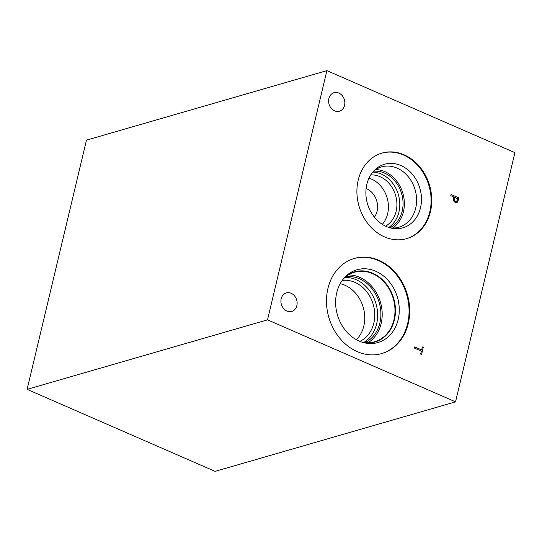 <?xml version="1.0" encoding="UTF-8"?>
<svg xmlns="http://www.w3.org/2000/svg" width="542" height="542" viewBox="0 0 542 542"><rect width="100%" height="100%" fill="white"/><g stroke="black" fill="none" stroke-linecap="round" stroke-linejoin="round"><path stroke-width="0.81" d="M86.469 140.148L326.894 70.629L514.9 152.641L455.531 401.852L215.106 471.371L27.1 389.359L86.469 140.148M454.569 197.322L454.392 200.235L455.436 201.245L456.777 201.123L457.692 198.684L454.535 197.335L454.359 200.242L455.402 201.258L456.75 201.136M456.371 201.36L456.777 201.123M458.871 197.898L457.299 202.247L455.172 202.491L453.62 200.953L453.681 196.936L450.761 195.662L451.039 194.483L458.871 197.898L458.308 200.14L457.265 202.261L456.567 202.654M451.032 194.503L458.844 197.905M326.894 70.629L267.518 319.841L455.531 401.852M327.924 288.452A49.498 40.887 -106.1 0 1 354.346 258.426A49.498 40.887 -106.1 0 1 396.439 273.764A49.498 40.887 -106.1 0 1 408.262 323.499A49.498 40.887 -106.1 0 1 381.846 353.533A49.498 40.887 -106.1 0 1 339.753 338.188A49.498 40.887 -106.1 0 1 327.924 288.452M384.549 236.908A44.519 36.775 -106.1 0 1 356.921 192.959A44.519 36.775 -106.1 0 1 381.961 153.095A44.519 36.775 -106.1 0 1 404.108 154.816A44.519 36.775 -106.1 0 1 431.73 198.765A44.519 36.775 -106.1 0 1 406.69 238.629A44.519 36.775 -106.1 0 1 384.549 236.908M286.901 311.081A9.654 7.974 -106.1 0 1 280.912 301.548A9.654 7.974 -106.1 0 1 286.339 292.904A9.654 7.974 -106.1 0 1 291.142 293.276A9.654 7.974 -106.1 0 1 297.131 302.809A9.654 7.974 -106.1 0 1 291.704 311.454A9.654 7.974 -106.1 0 1 286.901 311.081M334.604 110.853A9.654 7.974 -106.1 0 1 328.615 101.327A9.654 7.974 -106.1 0 1 334.041 92.682A9.654 7.974 -106.1 0 1 338.845 93.055A9.654 7.974 -106.1 0 1 344.834 102.587A9.654 7.974 -106.1 0 1 339.407 111.225A9.654 7.974 -106.1 0 1 334.604 110.853M414.447 348.086L414.725 346.9L421.635 349.915L422.347 346.927L423.275 347.334L421.568 354.488L420.639 354.082L421.351 351.101L414.447 348.086M423.275 347.334L421.541 354.475M422.34 346.955L423.241 347.341M421.635 349.915L414.725 346.927M382.313 224.341A27.147 22.425 73.9 0 0 371.568 179.138A27.147 22.425 73.9 0 0 368.966 178.189M374.4 217.152A17.723 14.641 73.9 0 0 366.555 188.677A17.723 14.641 73.9 0 0 366.114 188.494M370.742 174.93A27.147 22.425 -106.1 0 1 380.05 176.685A27.147 22.425 -106.1 0 1 396.717 200.947A27.147 22.425 -106.1 0 1 385.552 226.15M388.797 227.45A29.81 24.62 73.9 0 0 399.447 199.659A29.81 24.62 73.9 0 0 381.277 174.043A29.81 24.62 73.9 0 0 372.794 172.099M392.564 228.026A31.375 25.914 73.9 0 0 404.034 198.785A31.375 25.914 73.9 0 0 384.888 171.658A31.375 25.914 73.9 0 0 375.667 169.599M389.894 227.789A29.81 24.62 73.9 0 0 402.896 200.201A29.81 24.62 73.9 0 0 384.549 173.101A29.81 24.62 73.9 0 0 373.54 171.231M373.729 171.021A31.375 25.914 -106.1 0 1 381.521 166.909A31.375 25.914 -106.1 0 1 397.123 168.122A31.375 25.914 -106.1 0 1 416.595 199.09A31.375 25.914 -106.1 0 1 398.953 227.179A31.375 25.914 -106.1 0 1 390.165 227.857M402.862 227.816A33.069 27.317 73.9 0 0 421.466 198.209A33.069 27.317 73.9 0 0 400.944 165.554A33.069 27.317 73.9 0 0 384.488 164.28A33.069 27.317 73.9 0 0 367.435 203.636A33.069 27.317 73.9 0 0 402.862 227.816A33.069 27.317 73.9 0 0 421.452 198.203A33.069 27.317 73.9 0 0 400.931 165.561A33.069 27.317 73.9 0 0 384.495 164.28M406.371 238.724A44.519 36.775 73.9 0 0 431.08 198.751A44.519 36.775 73.9 0 0 403.458 154.998A44.519 36.775 73.9 0 0 381.636 153.19M356.379 339.719A31.971 26.409 73.9 0 0 363.933 310.146A31.971 26.409 73.9 0 0 344.902 285.234A31.971 26.409 73.9 0 0 340.186 283.696M342.232 280.438A31.971 26.409 -106.1 0 1 354.895 282.348A31.971 26.409 -106.1 0 1 374.617 311.928A31.971 26.409 -106.1 0 1 359.854 341.379M363.77 342.456A34.634 28.611 73.9 0 0 377.334 310.227A34.634 28.611 73.9 0 0 356.121 279.706A34.634 28.611 73.9 0 0 344.969 277.436M367.971 342.747A36.199 29.898 73.9 0 0 381.866 309.042A36.199 29.898 73.9 0 0 359.719 277.321A36.199 29.898 73.9 0 0 348.364 274.95M364.976 342.605A34.634 28.611 73.9 0 0 380.728 310.661A34.634 28.611 73.9 0 0 359.373 278.764A34.634 28.611 73.9 0 0 345.911 276.664M343.411 278.9A36.199 29.898 -106.1 0 1 354.515 272.219A36.199 29.898 -106.1 0 1 372.523 273.622A36.199 29.898 -106.1 0 1 393.946 319.814A36.199 29.898 -106.1 0 1 374.624 341.772A36.199 29.898 -106.1 0 1 361.67 342.049M354.021 258.52A49.498 40.887 -106.1 0 1 395.917 274.103A49.498 40.887 -106.1 0 1 407.618 323.689A49.498 40.887 -106.1 0 1 381.521 353.621M336.724 292.761A37.859 31.273 -106.1 0 1 345.952 276.149A37.859 31.273 -106.1 0 1 384 276.379A37.859 31.273 -106.1 0 1 398.167 319.57A37.859 31.273 -106.1 0 1 365.288 343.018A37.859 31.273 -106.1 0 1 336.724 292.761M344.997 277.097A36.524 30.169 -106.1 0 1 354.61 271.854A36.524 30.169 -106.1 0 1 385.674 283.175A36.524 30.169 -106.1 0 1 394.4 319.875A36.524 30.169 -106.1 0 1 374.908 342.029A36.524 30.169 -106.1 0 1 363.973 342.727M354.61 271.854A36.524 30.169 -106.1 0 1 385.667 283.175A36.524 30.169 -106.1 0 1 394.393 319.875A36.524 30.169 -106.1 0 1 374.901 342.036M267.518 319.841L27.1 389.359"/></g></svg>
